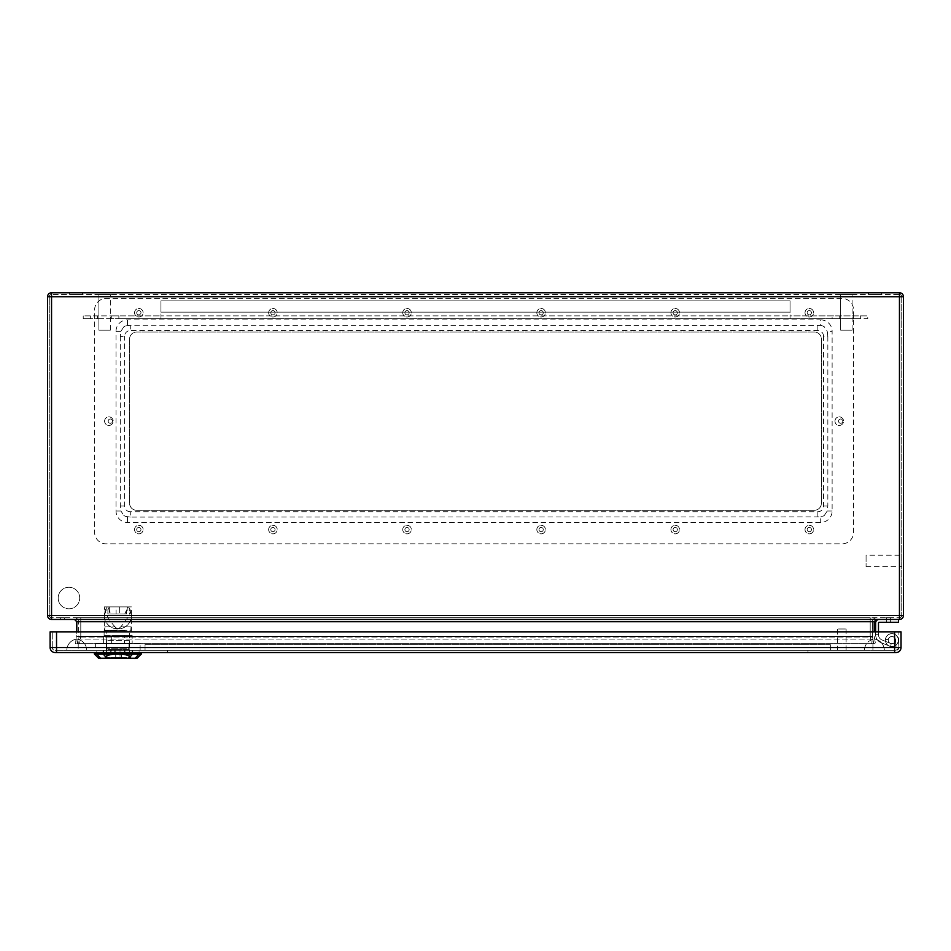 <?xml version="1.0" encoding="UTF-8"?>
<svg xmlns="http://www.w3.org/2000/svg" width="951" height="951" viewBox="0 0 951 951"><rect width="100%" height="100%" fill="white"/><g stroke="black" fill="none" stroke-linecap="round" stroke-linejoin="round"><path stroke-width="0.71" stroke-dasharray="4.75 3.57" d="M880.983 642.626L889.482 646.074L880.983 642.626A8.559 8.559 0 0 1 875.633 634.697A8.559 8.559 0 0 0 880.983 642.626L889.482 646.074L880.983 642.626A8.559 8.559 0 0 1 875.633 634.697L875.633 623A3.566 3.566 0 0 1 879.2 619.434L898.457 619.434L898.457 622.287L879.2 622.287A0.713 0.713 0 0 0 878.486 623L878.486 634.697L875.633 634.697A8.559 8.559 0 0 0 880.983 642.626M51.544 617.722L51.544 615.44L51.544 617.722A2.282 2.282 0 0 1 49.262 615.44A2.282 2.282 0 0 0 51.544 617.722L899.456 617.722L51.544 617.722A2.282 2.282 0 0 1 49.262 615.44L49.262 296.76L49.262 615.44L51.544 615.44L51.544 619.434L899.456 619.434A3.994 3.994 0 0 0 903.45 615.44L903.45 296.76L899.456 296.76L899.456 615.44L51.544 615.44L51.544 296.76L899.456 296.76L51.544 296.76L51.544 615.44L899.456 615.44L899.456 296.76L899.456 615.44L51.544 615.44L51.544 296.76L901.738 296.76L901.738 615.44L901.738 296.76A2.282 2.282 0 0 0 899.456 294.477L51.544 294.477L899.456 294.477A2.282 2.282 0 0 1 901.738 296.76A2.282 2.282 0 0 0 899.456 294.477L899.456 296.76L901.738 296.76M876.489 619.434L74.511 619.434L876.489 619.434L874.207 621.716L874.207 631.844M875.633 623A3.566 3.566 0 0 1 879.2 619.434L898.457 619.434L898.457 622.287L879.2 622.287A0.713 0.713 0 0 0 878.486 623L878.486 634.697A5.706 5.706 0 0 0 882.053 639.987A5.706 5.706 0 0 1 878.486 634.697L875.633 634.697L875.633 623A3.566 3.566 0 0 1 879.2 619.434L898.457 619.434L898.457 622.287L879.2 622.287M60.388 619.434L64.668 619.434L60.388 619.434L64.668 619.434L60.388 619.434L64.668 619.434L60.388 619.434L64.668 619.434L60.388 619.434L60.388 617.722L64.668 617.722L60.388 617.722L64.668 617.722L60.388 617.722L64.668 617.722L60.388 617.722L64.668 617.722L60.388 617.722L60.388 619.434M879.2 619.434L898.457 619.434M890.552 643.423L882.053 639.987L890.552 643.423A3.566 3.566 0 0 0 895.271 641.259A3.566 3.566 0 0 0 892.823 636.683A3.566 3.566 0 0 0 888.4 639.405A3.566 3.566 0 0 1 892.823 636.683A3.566 3.566 0 0 1 895.271 641.259A3.566 3.566 0 0 1 890.552 643.423L882.053 639.987A5.706 5.706 0 0 1 878.486 634.697L875.633 634.697L878.486 634.697A5.706 5.706 0 0 0 882.053 639.987L890.552 643.423A3.566 3.566 0 0 0 895.271 641.259A3.566 3.566 0 0 0 892.823 636.683A3.566 3.566 0 0 0 888.4 639.405L885.512 639.405L888.4 639.405A3.566 3.566 0 0 1 892.823 636.683A3.566 3.566 0 0 1 895.271 641.259A3.566 3.566 0 0 1 890.552 643.423M889.482 646.074A6.419 6.419 0 0 0 898.041 641.984A6.419 6.419 0 0 0 893.191 633.83A6.419 6.419 0 0 0 885.512 639.405A6.419 6.419 0 0 1 893.191 633.83A6.419 6.419 0 0 1 898.041 641.984A6.419 6.419 0 0 1 889.482 646.074A6.419 6.419 0 0 0 898.041 641.984A6.419 6.419 0 0 0 893.191 633.83A6.419 6.419 0 0 0 885.512 639.405L888.4 639.405L885.512 639.405A6.419 6.419 0 0 1 893.191 633.83A6.419 6.419 0 0 1 898.041 641.984A6.419 6.419 0 0 1 889.482 646.074M58.177 598.036A10.77 10.77 0 0 0 74.333 607.356A10.77 10.77 0 0 0 74.333 588.705A10.77 10.77 0 0 0 58.177 598.036A10.77 10.77 0 0 1 68.948 587.266A10.77 10.77 0 0 1 79.718 598.036A10.77 10.77 0 0 1 68.948 608.806A10.77 10.77 0 0 1 58.177 598.036M809.301 531.704A2.14 2.14 0 0 0 811.155 528.494A2.14 2.14 0 0 0 807.447 528.494A2.14 2.14 0 0 0 809.301 531.704A2.14 2.14 0 0 1 807.161 529.564A2.14 2.14 0 0 1 809.301 527.425A2.14 2.14 0 0 1 811.441 529.564A2.14 2.14 0 0 1 809.301 531.704M807.161 312.736A2.14 2.14 0 0 0 810.371 314.591A2.14 2.14 0 0 0 810.371 310.882A2.14 2.14 0 0 0 807.161 312.736A2.14 2.14 0 0 1 809.301 310.597A2.14 2.14 0 0 1 811.441 312.736A2.14 2.14 0 0 1 809.301 314.876A2.14 2.14 0 0 1 807.161 312.736M675.21 531.704A2.14 2.14 0 0 0 677.064 528.494A2.14 2.14 0 0 0 673.356 528.494A2.14 2.14 0 0 0 675.21 531.704A2.14 2.14 0 0 1 673.07 529.564A2.14 2.14 0 0 1 675.21 527.425A2.14 2.14 0 0 1 677.35 529.564A2.14 2.14 0 0 1 675.21 531.704M673.07 312.736A2.14 2.14 0 0 0 676.28 314.591A2.14 2.14 0 0 0 676.28 310.882A2.14 2.14 0 0 0 673.07 312.736A2.14 2.14 0 0 1 675.21 310.597A2.14 2.14 0 0 1 677.35 312.736A2.14 2.14 0 0 1 675.21 314.876A2.14 2.14 0 0 1 673.07 312.736M541.119 531.704A2.14 2.14 0 0 0 542.973 528.494A2.14 2.14 0 0 0 539.265 528.494A2.14 2.14 0 0 0 541.119 531.704A2.14 2.14 0 0 1 538.979 529.564A2.14 2.14 0 0 1 541.119 527.425A2.14 2.14 0 0 1 543.259 529.564A2.14 2.14 0 0 1 541.119 531.704M538.979 312.736A2.14 2.14 0 0 0 542.189 314.591A2.14 2.14 0 0 0 542.189 310.882A2.14 2.14 0 0 0 538.979 312.736A2.14 2.14 0 0 1 541.119 310.597A2.14 2.14 0 0 1 543.259 312.736A2.14 2.14 0 0 1 541.119 314.876A2.14 2.14 0 0 1 538.979 312.736M407.028 531.704A2.14 2.14 0 0 0 408.882 528.494A2.14 2.14 0 0 0 405.174 528.494A2.14 2.14 0 0 0 407.028 531.704A2.14 2.14 0 0 1 404.888 529.564A2.14 2.14 0 0 1 407.028 527.425A2.14 2.14 0 0 1 409.168 529.564A2.14 2.14 0 0 1 407.028 531.704M404.888 312.736A2.14 2.14 0 0 0 408.098 314.591A2.14 2.14 0 0 0 408.098 310.882A2.14 2.14 0 0 0 404.888 312.736A2.14 2.14 0 0 1 407.028 310.597A2.14 2.14 0 0 1 409.168 312.736A2.14 2.14 0 0 1 407.028 314.876A2.14 2.14 0 0 1 404.888 312.736M272.937 531.704A2.14 2.14 0 0 0 274.791 528.494A2.14 2.14 0 0 0 271.083 528.494A2.14 2.14 0 0 0 272.937 531.704A2.14 2.14 0 0 1 270.797 529.564A2.14 2.14 0 0 1 272.937 527.425A2.14 2.14 0 0 1 275.077 529.564A2.14 2.14 0 0 1 272.937 531.704M270.797 312.736A2.14 2.14 0 0 0 274.007 314.591A2.14 2.14 0 0 0 274.007 310.882A2.14 2.14 0 0 0 270.797 312.736A2.14 2.14 0 0 1 272.937 310.597A2.14 2.14 0 0 1 275.077 312.736A2.14 2.14 0 0 1 272.937 314.876A2.14 2.14 0 0 1 270.797 312.736M840.684 423.29A2.14 2.14 0 0 0 842.538 420.08A2.14 2.14 0 0 0 838.83 420.08A2.14 2.14 0 0 0 840.684 423.29A2.14 2.14 0 0 1 838.544 421.15A2.14 2.14 0 0 1 840.684 419.011A2.14 2.14 0 0 1 842.824 421.15A2.14 2.14 0 0 1 840.684 423.29M108.176 421.15A2.14 2.14 0 0 0 111.386 423.005A2.14 2.14 0 0 0 111.386 419.296A2.14 2.14 0 0 0 108.176 421.15A2.14 2.14 0 0 1 110.316 419.011A2.14 2.14 0 0 1 112.456 421.15A2.14 2.14 0 0 1 110.316 423.29A2.14 2.14 0 0 1 108.176 421.15M138.846 531.704A2.14 2.14 0 0 0 140.7 528.494A2.14 2.14 0 0 0 136.992 528.494A2.14 2.14 0 0 0 138.846 531.704A2.14 2.14 0 0 1 136.706 529.564A2.14 2.14 0 0 1 138.846 527.425A2.14 2.14 0 0 1 140.986 529.564A2.14 2.14 0 0 1 138.846 531.704M136.706 312.736A2.14 2.14 0 0 0 139.916 314.591A2.14 2.14 0 0 0 139.916 310.882A2.14 2.14 0 0 0 136.706 312.736A2.14 2.14 0 0 1 138.846 310.597A2.14 2.14 0 0 1 140.986 312.736A2.14 2.14 0 0 1 138.846 314.876A2.14 2.14 0 0 1 136.706 312.736M129.574 339.127A7.133 7.133 0 0 1 136.706 331.994L814.294 331.994A7.133 7.133 0 0 1 821.426 339.127L821.426 503.174A7.133 7.133 0 0 1 814.294 510.307L136.706 510.307A7.133 7.133 0 0 1 129.574 503.174L129.574 339.127A7.133 7.133 0 0 1 136.706 331.994L814.294 331.994A7.133 7.133 0 0 1 821.426 339.127L821.426 503.174A7.133 7.133 0 0 1 814.294 510.307L136.706 510.307A7.133 7.133 0 0 1 129.574 503.174L129.574 339.127M899.456 294.477L899.456 292.765A3.994 3.994 0 0 1 903.45 296.76A3.994 3.994 0 0 0 899.456 292.765L51.544 292.765A3.994 3.994 0 0 0 47.55 296.76L47.55 615.44A3.994 3.994 0 0 0 51.544 619.434A3.994 3.994 0 0 1 47.55 615.44L49.262 615.44M881.339 292.765L868.501 292.765L881.339 292.765L868.501 292.765L881.339 292.765L881.339 294.477L868.501 294.477L881.339 294.477L868.501 294.477L881.339 294.477L881.339 292.765M82.499 292.765L69.661 292.765L82.499 292.765L69.661 292.765L82.499 292.765L82.499 294.477L69.661 294.477L82.499 294.477L69.661 294.477L82.499 294.477L82.499 292.765M74.511 619.434L76.793 621.716L76.793 636.35L874.207 636.35L875.467 643.684L874.207 636.35L76.793 636.35L75.533 643.684L875.467 643.684L75.533 643.684L76.793 631.844M77.269 643.684L871.473 643.684L77.269 643.684L78.446 637.039L77.269 643.684M871.473 643.684L873.731 643.684L871.473 643.684L870.308 637.039L872.554 637.039L873.731 643.684L872.554 637.039L870.308 637.039L870.213 636.35L872.495 636.35L872.495 621.716L872.495 636.35L870.248 636.35L870.308 637.039L78.446 637.039L80.692 637.039L80.787 636.35L78.505 636.35L78.505 621.716L78.505 636.35L80.752 636.35L79.527 643.684L80.692 637.039L870.308 637.039L871.473 643.684M870.213 617.722L74.511 617.722L870.213 617.722L870.213 621.716L80.787 621.716L80.787 636.35L870.213 636.35L870.213 621.716L870.213 636.35L80.787 636.35L80.787 621.716L872.495 621.716L870.213 621.716L870.213 617.722M886.332 617.722L890.611 617.722L886.332 617.722L890.611 617.722L886.332 617.722L890.611 617.722L886.332 617.722L890.611 617.722L886.332 617.722L886.332 622.287L890.611 622.287L886.332 622.287L886.332 617.722L886.332 622.287L890.611 622.287L886.332 622.287L890.611 622.287L886.332 622.287L886.332 617.722M901.738 555.241L901.738 566.653L901.738 555.241L866.076 555.241L866.076 566.653L866.076 555.241M98.904 294.477L110.316 294.477L98.904 294.477L110.316 294.477L98.904 294.477L98.904 330.14L110.316 330.14L98.904 330.14L110.316 330.14L98.904 330.14L98.904 294.477M840.684 294.477L852.096 294.477L840.684 294.477L852.096 294.477L840.684 294.477L840.684 330.14L852.096 330.14L840.684 330.14L852.096 330.14L840.684 330.14L840.684 294.477M890.611 622.287L886.332 622.287L890.611 622.287L890.611 617.722L890.611 622.287M878.486 623L878.486 634.697L875.633 634.697L878.486 634.697L878.486 631.844M875.633 634.697L878.486 634.697L875.633 634.697M78.505 636.35L78.505 636.35A3.994 3.982 -170 0 1 78.446 637.039A3.994 3.982 -170 0 0 78.505 636.35A3.994 3.994 0 0 1 78.446 637.039A3.994 3.994 0 0 0 78.505 636.35A3.994 3.994 0 0 1 78.446 637.039M872.495 636.35L872.495 636.35A3.994 3.982 -10 0 0 872.554 637.039A3.994 3.994 0 0 1 872.495 636.35A3.994 3.994 0 0 0 872.554 637.039A3.994 3.982 -10 0 1 872.495 636.35A3.994 3.994 0 0 0 872.554 637.039M901.738 615.44A2.282 2.282 0 0 1 899.456 617.722A2.282 2.282 0 0 0 901.738 615.44L899.456 615.44L901.738 615.44A2.282 2.282 0 0 1 899.456 617.722L899.456 615.44L899.456 617.722M49.262 296.76A2.282 2.282 0 0 1 51.544 294.477A2.282 2.282 0 0 0 49.262 296.76L51.544 296.76L51.544 294.477L51.544 296.76L49.262 296.76A2.282 2.282 0 0 1 51.544 294.477M876.489 617.722A3.994 3.994 0 0 0 872.495 621.716A3.994 3.994 0 0 1 876.489 617.722A3.994 3.994 0 0 0 872.495 621.716M78.505 621.716A3.994 3.994 0 0 0 74.511 617.722A3.994 3.994 0 0 1 78.505 621.716L80.787 621.716L78.505 621.716A3.994 3.994 0 0 0 74.511 617.722M94.624 309.883A11.412 11.412 0 0 1 106.037 298.471L842.111 298.471A11.412 11.412 0 0 1 853.523 309.883L853.523 532.417A11.412 11.412 0 0 1 842.111 543.829L106.037 543.829A11.412 11.412 0 0 1 94.624 532.417L94.624 309.883A11.412 11.412 0 0 1 106.037 298.471L842.111 298.471A11.412 11.412 0 0 1 853.523 309.883L853.523 532.417A11.412 11.412 0 0 1 842.111 543.829L106.037 543.829A11.412 11.412 0 0 1 94.624 532.417L94.624 309.883M104.61 421.15A4.279 4.279 0 0 1 111.029 417.441A4.279 4.279 0 0 1 111.029 424.859A4.279 4.279 0 0 1 104.61 421.15A4.279 4.279 0 0 1 111.029 417.441A4.279 4.279 0 0 1 111.029 424.859A4.279 4.279 0 0 1 104.61 421.15M834.978 421.15A4.279 4.279 0 0 1 841.397 417.441A4.279 4.279 0 0 1 841.397 424.859A4.279 4.279 0 0 1 834.978 421.15A4.279 4.279 0 0 1 841.397 417.441A4.279 4.279 0 0 1 841.397 424.859A4.279 4.279 0 0 1 834.978 421.15M134.566 312.736A4.279 4.279 0 0 1 140.986 309.027A4.279 4.279 0 0 1 140.986 316.445A4.279 4.279 0 0 1 134.566 312.736A4.279 4.279 0 0 1 140.986 309.027A4.279 4.279 0 0 1 140.986 316.445A4.279 4.279 0 0 1 134.566 312.736M134.566 529.564A4.279 4.279 0 0 1 140.986 525.855A4.279 4.279 0 0 1 140.986 533.273A4.279 4.279 0 0 1 134.566 529.564A4.279 4.279 0 0 1 140.986 525.855A4.279 4.279 0 0 1 140.986 533.273A4.279 4.279 0 0 1 134.566 529.564M268.657 312.736A4.279 4.279 0 0 1 275.077 309.027A4.279 4.279 0 0 1 275.077 316.445A4.279 4.279 0 0 1 268.657 312.736A4.279 4.279 0 0 1 275.077 309.027A4.279 4.279 0 0 1 275.077 316.445A4.279 4.279 0 0 1 268.657 312.736M268.657 529.564A4.279 4.279 0 0 1 275.077 525.855A4.279 4.279 0 0 1 275.077 533.273A4.279 4.279 0 0 1 268.657 529.564A4.279 4.279 0 0 1 275.077 525.855A4.279 4.279 0 0 1 275.077 533.273A4.279 4.279 0 0 1 268.657 529.564M402.748 312.736A4.279 4.279 0 0 1 409.168 309.027A4.279 4.279 0 0 1 409.168 316.445A4.279 4.279 0 0 1 402.748 312.736A4.279 4.279 0 0 1 409.168 309.027A4.279 4.279 0 0 1 409.168 316.445A4.279 4.279 0 0 1 402.748 312.736M402.748 529.564A4.279 4.279 0 0 1 409.168 525.855A4.279 4.279 0 0 1 409.168 533.273A4.279 4.279 0 0 1 402.748 529.564A4.279 4.279 0 0 1 409.168 525.855A4.279 4.279 0 0 1 409.168 533.273A4.279 4.279 0 0 1 402.748 529.564M536.84 312.736A4.279 4.279 0 0 1 543.259 309.027A4.279 4.279 0 0 1 543.259 316.445A4.279 4.279 0 0 1 536.84 312.736A4.279 4.279 0 0 1 543.259 309.027A4.279 4.279 0 0 1 543.259 316.445A4.279 4.279 0 0 1 536.84 312.736M536.84 529.564A4.279 4.279 0 0 1 543.259 525.855A4.279 4.279 0 0 1 543.259 533.273A4.279 4.279 0 0 1 536.84 529.564A4.279 4.279 0 0 1 543.259 525.855A4.279 4.279 0 0 1 543.259 533.273A4.279 4.279 0 0 1 536.84 529.564M670.93 312.736A4.279 4.279 0 0 1 677.35 309.027A4.279 4.279 0 0 1 677.35 316.445A4.279 4.279 0 0 1 670.93 312.736A4.279 4.279 0 0 1 677.35 309.027A4.279 4.279 0 0 1 677.35 316.445A4.279 4.279 0 0 1 670.93 312.736M670.93 529.564A4.279 4.279 0 0 1 677.35 525.855A4.279 4.279 0 0 1 677.35 533.273A4.279 4.279 0 0 1 670.93 529.564A4.279 4.279 0 0 1 677.35 525.855A4.279 4.279 0 0 1 677.35 533.273A4.279 4.279 0 0 1 670.93 529.564M805.022 312.736A4.279 4.279 0 0 1 811.441 309.027A4.279 4.279 0 0 1 811.441 316.445A4.279 4.279 0 0 1 805.022 312.736A4.279 4.279 0 0 1 811.441 309.027A4.279 4.279 0 0 1 811.441 316.445A4.279 4.279 0 0 1 805.022 312.736M805.022 529.564A4.279 4.279 0 0 1 811.441 525.855A4.279 4.279 0 0 1 811.441 533.273A4.279 4.279 0 0 1 805.022 529.564A4.279 4.279 0 0 1 811.441 525.855A4.279 4.279 0 0 1 811.441 533.273A4.279 4.279 0 0 1 805.022 529.564M116.022 331.281A11.412 11.412 0 0 1 127.434 319.869L820.713 319.869L820.713 325.397L130.287 325.218L130.287 330.568A5.706 5.706 0 0 0 124.581 336.274L120.302 336.274L120.92 331.281L116.022 331.281L116.022 511.02A11.412 11.412 0 0 0 127.434 522.432L820.713 522.432A11.412 11.412 0 0 0 832.125 511.02L832.125 331.281L827.215 331.281L827.845 336.274L823.566 336.274L823.566 506.027A5.706 5.706 0 0 1 817.86 511.733L130.287 511.733L130.287 517.082L820.713 516.892L820.713 522.432M820.713 319.869A11.412 11.412 0 0 1 832.125 331.281M823.566 336.274A5.706 5.706 0 0 0 817.86 330.568L130.287 330.568M130.287 511.733A5.706 5.706 0 0 1 124.581 506.027L124.581 336.274M120.92 331.281L123.785 326.894A5.706 5.706 0 0 1 125.52 325.908L130.287 325.218M120.302 336.274L120.302 506.027L120.92 511.02L116.022 511.02M130.287 517.082L125.52 516.393A5.706 5.706 0 0 1 123.785 515.394L120.92 511.02M820.713 325.397L822.627 325.908A5.706 5.706 0 0 1 824.362 326.894L827.215 331.281M832.125 511.02L827.215 511.02L827.845 506.027L827.845 336.274M827.215 511.02L824.362 515.394A5.706 5.706 0 0 1 822.627 516.393L820.713 516.892M790.043 318.728L790.043 315.875L867.788 315.875L790.043 315.875L790.043 318.728L832.125 318.728L832.125 315.875L832.125 318.728L839.257 318.728L839.257 315.875L839.257 318.728L853.523 318.728L853.523 315.875L853.523 318.728L860.655 318.728L860.655 315.875L860.655 318.728L867.788 318.728L867.788 315.875L867.788 318.728L853.523 318.728L853.523 315.875L853.523 318.728L839.257 318.728L839.257 315.875L839.257 318.728L160.957 318.728L160.957 315.875L118.875 315.875L160.957 315.875L160.957 318.728L118.875 318.728L118.875 315.875L111.742 315.875L118.875 315.875L118.875 318.728L790.043 318.728L790.043 315.875L160.957 315.875L790.043 315.875L790.043 318.728L790.043 300.896L160.957 300.896L790.043 300.896L160.957 300.896L790.043 300.896L790.043 312.166L790.043 300.896L790.043 312.166L160.957 312.166L160.957 300.896L160.957 312.166L160.957 300.896L160.957 312.166L790.043 312.166L160.957 312.166L790.043 312.166L790.043 318.728M111.742 318.728L111.742 315.875L83.212 315.875L111.742 315.875L111.742 318.728L118.875 318.728L111.742 318.728L111.742 315.875L111.742 318.728L97.477 318.728L97.477 315.875L97.477 318.728L90.345 318.728L90.345 315.875L90.345 318.728L83.212 318.728L83.212 315.875L83.212 318.728L97.477 318.728L97.477 315.875L97.477 318.728L111.742 318.728M160.957 318.728L160.957 312.166L160.957 318.728M115.737 649.676L115.737 657.521L110.744 657.521L125.009 657.521L115.737 657.521L115.737 649.676L115.737 657.521L115.737 649.676L110.744 649.676L120.016 649.676L120.016 657.521L120.016 649.676L120.016 657.521L120.016 649.676L125.009 649.676L115.737 649.676M129.288 649.676L106.464 649.676L129.288 649.676L129.288 657.521L106.464 657.521L129.288 657.521M129.288 640.403L106.464 640.403L129.288 640.403L129.288 648.249L106.464 648.249L129.288 648.249M121.443 649.676L114.31 649.676L121.443 649.676L121.443 657.521L114.31 657.521L121.443 657.521M121.633 626.852L131.048 626.852L130.822 630.275L104.931 630.275L104.931 626.852L115 626.852L117.876 629.384L120.753 626.852L130.822 626.852M104.931 626.852L114.12 626.852M117.876 635.411L131.642 635.411L117.876 635.411M131.048 626.852L131.642 635.411M123.785 630.275L104.705 630.418L104.705 626.852M104.111 635.411L104.111 630.418L111.968 630.275M115 626.852C108.676 619.707 105.109 613.05 104.325 606.881L128.385 606.881L131.428 615.44C132.082 632.855 103.671 632.855 104.325 615.44L107.368 606.881A13.552 13.552 0 0 0 108.628 625.342A13.552 13.552 0 0 0 127.125 625.342A13.552 13.552 0 0 0 128.385 606.881L131.428 606.881C130.656 613.038 127.089 619.695 120.753 626.852M104.931 630.275L131.428 630.275L131.428 606.881L127.862 606.881L124.795 614.013L107.891 614.013L110.958 614.013L107.891 606.881L127.862 606.881L127.862 614.013M131.428 630.275L130.822 630.275M107.891 614.013L107.891 606.881L104.325 606.881L104.325 630.275M116.093 606.881L109.317 606.881L116.093 606.881L116.093 614.013L109.317 614.013L116.093 614.013L116.093 606.881M126.435 606.881L119.66 606.881L126.435 606.881L126.435 614.013L119.66 614.013L126.435 614.013L126.435 606.881M123.785 630.418L125.009 630.418L125.009 631.844L110.744 631.844L125.009 631.844M125.009 630.418L111.968 630.418M103.611 643.256L103.611 635.411L111.338 635.411L103.611 635.411L103.611 643.256L111.338 643.256L103.611 643.256M111.338 643.256L111.338 635.411L132.141 635.411L124.415 635.411L124.415 643.256L124.415 635.411L111.338 635.411L111.338 643.256L132.141 643.256L132.141 635.411L132.141 643.256L111.338 643.256M129.467 658.235L106.286 658.235L129.467 658.235L129.467 631.844L106.286 631.844L129.467 631.844M111.338 650.389L132.141 650.389L124.415 650.389L124.415 652.529L124.415 650.389L111.338 650.389L111.338 652.529L111.338 650.389M103.611 652.529L103.611 650.389L103.611 652.529L111.338 652.529L103.611 652.529M124.415 652.529L111.338 652.529L132.141 652.529L132.141 650.389L132.141 652.529L124.415 652.529M139.131 652.529L94.304 652.529L139.131 652.529M137.122 658.235L98.631 658.235M94.351 653.955L141.402 653.955M95.635 643.256L106.762 643.256L106.762 650.389L95.635 650.389L140.118 650.389L106.762 650.389L106.762 643.256L95.635 643.256L95.635 650.389M140.118 643.256L106.762 643.256L128.991 643.256L128.991 650.389L128.991 643.256L140.118 643.256L140.118 650.389M110.958 614.013L124.795 614.013M119.66 606.881L119.66 614.013L119.66 606.881M109.317 606.881L109.317 614.013L109.317 606.881M50.118 647.536L52.257 647.536A2.853 2.853 0 0 0 55.11 650.389A2.853 2.853 0 0 1 52.257 647.536L883.978 647.536A11.412 11.412 0 0 1 884.335 650.389A11.412 11.412 0 0 0 883.978 647.536L894.606 647.536A1.426 1.426 0 0 0 896.032 645.991A1.426 1.426 0 0 1 894.606 647.536A1.426 1.426 0 0 0 896.032 645.991L895.521 639.821L896.032 645.991A1.426 1.426 0 0 1 894.606 647.536L898.636 647.536A4.279 4.279 0 0 0 898.885 646.109L898.362 639.548A6.491 6.491 0 0 0 885.44 639.452A6.491 6.491 0 0 0 890.611 646.478L891.182 643.684A3.638 3.638 0 0 1 891.943 636.481A3.638 3.638 0 0 1 895.521 639.821A3.638 3.638 0 0 0 888.282 639.738A3.638 3.638 0 0 0 891.182 643.684L890.611 646.478A6.491 6.491 0 0 1 891.943 633.628A6.491 6.491 0 0 1 898.362 639.548L898.885 646.109A4.279 4.279 0 0 1 894.606 650.389L884.335 650.389A11.412 11.412 0 0 0 883.978 647.536L898.636 647.536A4.279 4.279 0 0 0 898.885 646.109A4.279 4.279 0 0 1 894.606 650.389L884.335 650.389A11.412 11.412 0 0 0 883.978 647.536L894.606 647.536A1.426 1.426 0 0 0 896.032 645.991L895.521 639.821A3.638 3.638 0 0 0 888.282 639.738A3.638 3.638 0 0 0 891.182 643.684A3.638 3.638 0 0 1 891.943 636.481A3.638 3.638 0 0 1 895.521 639.821A3.638 3.638 0 0 0 888.282 639.738A3.638 3.638 0 0 0 891.182 643.684L890.611 646.478A6.491 6.491 0 0 1 891.943 633.628A6.491 6.491 0 0 1 898.362 639.548A6.491 6.491 0 0 0 885.44 639.452A6.491 6.491 0 0 0 890.611 646.478A6.491 6.491 0 0 1 891.943 633.628A6.491 6.491 0 0 1 898.362 639.548L898.885 645.491L898.362 639.548A6.491 6.491 0 0 0 885.44 639.452A6.491 6.491 0 0 0 890.611 646.478L891.182 643.684A3.638 3.638 0 0 1 891.943 636.481A3.638 3.638 0 0 1 895.521 639.821L896.032 645.991A1.426 1.426 0 0 1 894.606 647.536L898.636 647.536A4.279 4.279 0 0 0 898.885 646.109A4.279 4.279 0 0 1 894.606 650.389L884.335 650.389A11.412 11.412 0 0 0 874.349 639.072L874.349 639.072A11.412 11.412 0 0 1 884.335 650.389L55.11 650.389L896.032 650.389L894.606 650.389L894.606 647.536L898.636 647.536A4.279 4.279 0 0 0 898.885 646.109A4.279 4.279 0 0 1 894.606 650.389L894.606 647.536A1.426 1.426 0 0 0 896.032 645.991L895.521 639.821A3.638 3.638 0 0 0 888.282 639.738A3.638 3.638 0 0 0 891.182 643.684L890.611 646.478A6.491 6.491 0 0 1 891.943 633.628A6.491 6.491 0 0 1 898.362 639.548L898.885 645.491L898.362 639.548A6.491 6.491 0 0 0 885.44 639.452A6.491 6.491 0 0 0 890.611 646.478L891.182 643.684A3.638 3.638 0 0 1 891.943 636.481A3.638 3.638 0 0 1 895.521 639.821L896.032 645.991A1.426 1.426 0 0 1 894.606 647.536L898.885 647.536L898.885 631.844L50.118 631.844L898.885 631.844L898.885 647.536A2.853 2.853 0 0 1 896.032 650.389A2.853 2.853 0 0 0 898.885 647.536L56.537 647.536L56.537 650.389L56.537 647.536L894.606 647.536L894.606 631.844L901.025 631.844L901.025 647.536A4.993 4.993 0 0 1 896.032 652.529L55.11 652.529A4.993 4.993 0 0 1 50.118 647.536L50.118 631.844L894.606 631.844L894.606 647.536L894.606 631.844M78.22 650.389L66.808 650.389L78.22 650.389L78.22 639.072L874.1 639.108L78.22 639.072L77.043 639.108L78.22 639.072L78.22 650.389M167.447 650.389L807.946 650.389L167.447 650.389L167.447 652.529L807.946 652.529L167.447 652.529L167.447 650.389M837.546 650.389L846.105 650.389L837.546 650.389L837.546 628.991L846.105 628.991L837.546 628.991M124.64 650.389L111.112 650.389L124.64 650.389L124.64 652.529L132.427 652.529L111.112 652.529L124.64 652.529L124.64 650.389M103.326 650.389L111.112 650.389L103.326 650.389L103.326 652.529L111.112 652.529L103.326 652.529L103.326 650.389M864.364 650.389L86.779 650.389L864.364 650.389C864.839 644.243 868.085 640.475 874.1 639.108C868.085 640.475 864.839 644.243 864.364 650.389M52.257 647.536L52.257 631.844L52.257 647.536M132.427 650.389L132.427 652.529L132.427 650.389M111.112 650.389L111.112 652.529L111.112 650.389M807.946 650.389L807.946 652.529L807.946 650.389M76.793 639.072A11.412 11.412 0 0 0 66.808 650.389A11.412 11.412 0 0 1 76.793 639.072L76.793 639.072M86.779 650.389C86.303 644.243 83.058 640.475 77.043 639.108C83.058 640.475 86.303 644.243 86.779 650.389M830.342 644.683L830.342 650.389L145.051 650.389L830.342 650.389L830.342 644.683L145.051 644.683L145.051 650.389L145.051 644.683L830.342 644.683M76.793 621.716L874.207 621.716M76.758 636.742L874.242 636.742L76.758 636.742M903.45 615.44A3.994 3.994 0 0 1 899.456 619.434L899.456 615.44L903.45 615.44M51.544 292.765L51.544 296.76L47.55 296.76M80.787 621.716L80.787 617.722L80.787 621.716M870.213 636.35L870.213 637.039L870.213 636.35M80.787 636.35L80.787 637.039L80.787 636.35M824.362 515.394A11.412 11.412 0 0 1 822.627 516.393M822.627 325.908A11.412 11.412 0 0 1 824.362 326.894M123.785 326.894A11.412 11.412 0 0 1 125.52 325.908M125.52 516.393A11.412 11.412 0 0 1 123.785 515.394M127.434 319.869L127.434 325.397M127.434 516.892L127.434 522.432M817.86 325.218L817.86 330.568M124.581 506.027L120.302 506.027M827.845 506.027L823.566 506.027M817.86 511.733L817.86 517.082M56.537 652.529L56.537 631.844M894.606 652.529L894.606 647.536L901.025 647.536M872.923 650.389L872.923 639.072L872.923 650.389M868.501 292.765L868.501 294.477L868.501 292.765M69.661 292.765L69.661 294.477L69.661 292.765M852.096 330.14L852.096 294.477L852.096 330.14M110.316 330.14L110.316 294.477L110.316 330.14M64.668 619.434L64.668 617.722L64.668 619.434M866.076 566.653L901.738 566.653M110.744 649.676L110.744 657.521M125.009 649.676L125.009 657.521M106.464 649.676L106.464 657.521M106.464 640.403L106.464 648.249M114.31 649.676L114.31 657.521M110.744 630.418L110.744 631.844M106.286 658.235L106.286 631.844M846.105 628.991L846.105 650.389"/><path stroke-width="1.43" d="M899.456 619.434L51.544 619.434A3.994 3.994 0 0 1 47.55 615.44L47.55 296.76A3.994 3.994 0 0 1 51.544 292.765L899.456 292.765A3.994 3.994 0 0 1 903.45 296.76L903.45 615.44A3.994 3.994 0 0 1 899.456 619.434L899.456 296.76L51.544 296.76L51.544 615.44L903.45 615.44A3.994 3.994 0 0 1 899.456 619.434M898.457 619.434L898.457 622.287L879.2 622.287A0.713 0.713 0 0 0 878.486 623L878.486 631.844M875.633 623L875.633 631.844L875.633 623A3.566 3.566 0 0 1 879.2 619.434M76.793 631.844L76.793 621.716L74.511 619.434M874.207 631.844L874.207 621.716L876.489 619.434M879.2 622.287A0.713 0.713 0 0 0 878.486 623M130.786 658.235L137.122 658.235L141.402 653.955L117.876 653.955C124.355 654.098 128.397 655.084 129.99 656.927L130.786 658.235L104.967 658.235L105.763 656.927C107.356 655.084 111.398 654.098 117.876 653.955L94.351 653.955L94.304 652.529M94.351 653.955L98.631 658.235L104.967 658.235M901.025 647.536L901.025 631.844L50.118 631.844L50.118 647.536A4.993 4.993 0 0 0 55.11 652.529L896.032 652.529A4.993 4.993 0 0 0 901.025 647.536L894.606 647.536L894.606 631.844M874.207 621.716L76.793 621.716M903.45 296.76A3.994 3.994 0 0 0 899.456 292.765L899.456 296.76L903.45 296.76M51.544 619.434L51.544 615.44L47.55 615.44A3.994 3.994 0 0 0 51.544 619.434M47.55 296.76L51.544 296.76L51.544 292.765M103.088 654.074L103.029 652.136M96.681 654.074L96.61 652.136M100.865 658.615L96.324 653.575M134.887 658.615L139.428 653.575M139.143 652.136L139.072 654.074M132.665 654.074L132.724 652.136M132.831 653.777L129.823 657.105M105.93 657.105L102.922 653.777M894.606 652.529L894.606 647.536L56.537 647.536L56.537 631.844M56.537 652.529L56.537 647.536L50.118 647.536M141.402 653.955L141.449 652.529"/></g></svg>
